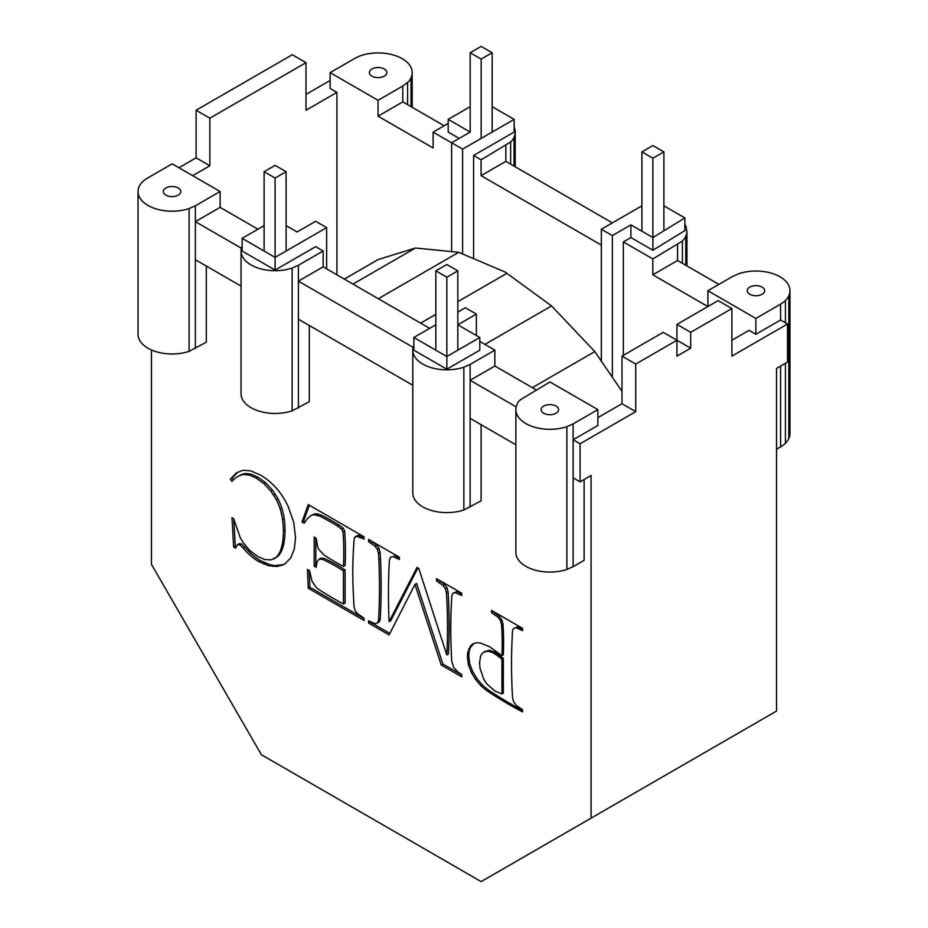 <?xml version="1.0" encoding="UTF-8"?>
<svg xmlns="http://www.w3.org/2000/svg" width="928" height="928" viewBox="0 0 928 928"><rect width="100%" height="100%" fill="white"/><g stroke="black" fill="none" stroke-linecap="round" stroke-linejoin="round"><path stroke-width="1.39" d="M378.322 298.712L458.699 252.312L415.431 248.02L378.288 259.492L344.334 279.096M458.699 252.312L505.122 272.055L551.545 305.915L594.813 351.584L621.992 391.361M532.336 387.649L594.813 351.584M484.903 344.392L551.545 305.915M420.616 323.141L435.835 314.348M457.817 301.658L506.874 273.331M352.976 284.084L415.431 248.02M316.042 587.25L319 589.64A395.653 228.439 -120 0 0 323.582 592.516A395.653 228.439 -120 0 0 343.441 603.989L343.441 570.929A165.544 95.572 -120 0 0 327.526 561.742A165.544 95.572 -120 0 0 322.364 559.306L319.255 559.12L317.086 561.788L316.158 567.321L314.174 566.184L314.174 537.08L316.158 538.217L317.654 546.917L318.919 549.573L323.582 554.654A208.394 120.315 -120 0 0 327.526 557.241A208.394 120.315 -120 0 0 343.441 566.428A288.434 166.53 -120 0 0 343.441 538.866A288.434 166.53 -120 0 0 343.012 531.872L341.516 529.099L337.467 526.037A308.769 178.269 -120 0 0 325.183 518.949A308.769 178.269 -120 0 0 319.882 516.13L313.536 514.68L310.926 515.585L307.574 518.45L304.14 523.206L302.006 521.977L308.247 504.612L364.054 536.836L364.054 539.11L356.63 536.245L354.31 537.869A437.03 252.323 -120 0 0 353.696 545.594A437.03 252.323 -120 0 0 353.696 599.917A597.887 345.193 -120 0 0 354.044 606.541L355.088 610.52L357.651 613.849L364.054 618.164L364.054 620.449L308.247 588.236L307.446 569.456L309.534 570.662L312.017 581.16L316.042 587.25M584.118 479.521L584.118 560.315L573.121 566.66L573.121 477.827L580.081 481.841L591.078 475.496L591.078 818.148L481.168 881.6L261.36 754.696L151.461 564.34L151.461 349.96M413.853 345.286A34.046 19.65 0 0 0 412.786 350.181A34.046 19.65 0 0 0 413.946 355.262A34.046 19.65 0 0 0 417.345 360.006A34.046 19.65 0 0 0 422.762 364.078A34.046 19.65 0 0 0 429.803 367.198A34.046 19.65 0 0 0 438.016 369.158A34.046 19.65 0 0 0 446.832 369.831A34.046 19.65 0 0 0 455.636 369.158A34.046 19.65 0 0 0 463.849 367.198L463.849 509.971L481.11 500.842L481.11 424.699M242.127 246.14A34.046 19.65 0 0 0 241.06 251.036L241.06 393.808A34.046 19.65 0 0 0 242.22 398.889A34.046 19.65 0 0 0 245.618 403.634A34.046 19.65 0 0 0 251.036 407.705A34.046 19.65 0 0 0 258.077 410.826A34.046 19.65 0 0 0 266.29 412.786A34.046 19.65 0 0 0 275.106 413.459A34.046 19.65 0 0 0 283.91 412.786A34.046 19.65 0 0 0 292.123 410.826L309.326 401.662L309.326 325.519M195.367 348.557L195.367 205.796L220.122 191.504L172.132 163.827L147.007 178.396A30.937 17.864 0 0 0 142.587 181.726A34.046 19.65 0 0 0 139.188 186.458A34.046 19.65 0 0 0 138.028 191.551L138.028 334.324A34.046 19.65 0 0 0 139.188 339.404A34.046 19.65 0 0 0 142.587 344.149A34.046 19.65 0 0 0 147.993 348.22A34.046 19.65 0 0 0 155.046 351.341A34.046 19.65 0 0 0 163.258 353.301A34.046 19.65 0 0 0 172.063 353.974A34.046 19.65 0 0 0 180.879 353.301A34.046 19.65 0 0 0 189.092 351.341L206.294 342.177L206.294 266.034M233.647 547.068L231.988 517.685L233.647 518.648L240.201 537.556L243.101 542.474L249.852 550.582L257.833 556.603L264.7 559.503L270.872 559.897L276.068 557.415A49.509 28.582 -120 0 0 280.024 551.708A73.498 42.433 -120 0 0 282.53 542.776A88.241 50.947 -120 0 0 283.365 530.63A88.241 50.947 -120 0 0 282.576 519.587A59.821 34.533 -120 0 0 280.21 509.147A42.386 24.476 -120 0 0 276.266 499.519L270.732 490.912L263.958 483.662L256.29 478.129L249.655 475.171L243.844 474.428A58 33.489 -120 0 0 238.183 476.366A58 33.489 -120 0 0 237.452 476.76A58 33.489 -120 0 0 231.988 481.423L230.33 479.242L236.234 472.978L243.043 470.229L250.989 470.937L260.292 475.008A51.666 29.835 60 0 1 268.784 480.878A51.666 29.835 60 0 1 276.266 488.082A44.126 25.474 60 0 1 282.727 496.631A45.008 25.984 60 0 1 288.167 506.526L293.7 522.197L295.545 537.788L294.327 549.098L290.684 557.983L284.908 563.957L277.298 566.509L268.389 565.686L258.692 561.533A48.233 27.852 60 0 1 250.896 555.918A48.233 27.852 60 0 1 243.206 548.146L240.004 544.945L237.487 544.666L235.515 548.146L233.647 547.068L235.294 546.116L233.775 519.135M418.795 568.435L446.786 654.948A573.365 331.041 -120 0 0 446.786 599.082A573.365 331.041 -120 0 0 446.414 592.621L445.336 588.63L442.784 585.22L436.531 580.951L436.531 578.678L461.738 593.224L461.738 595.509L455.242 592.563L452.655 593.468L451.774 596.205A629.892 363.672 -120 0 0 451.484 601.796A565.129 326.285 -120 0 0 451.484 656.432A565.129 326.285 -120 0 0 451.75 661.362L453.606 667.325L457.91 672.058L461.738 674.563L461.738 676.848L441.229 665.005L414.955 584.408L389.099 634.914L368.602 623.071L368.602 620.786L375.074 623.732L377.673 622.827L378.554 620.101A629.892 363.672 -120 0 0 378.856 614.498A629.892 363.672 -120 0 0 378.856 559.862A542.01 312.933 -120 0 0 378.473 553.39L377.36 549.376L374.808 545.966L368.602 541.732L368.602 539.458L399.353 557.218L399.353 559.491L392.846 556.533L390.282 557.461L389.4 560.187A642.756 371.096 -120 0 0 389.099 565.778A642.756 371.096 -120 0 0 389.099 621.656L417.032 567.414L418.795 568.435M501.944 655.597A279.804 161.553 -120 0 0 501.944 631.237A279.804 161.553 -120 0 0 501.572 624.625L500.447 620.577L497.907 617.062L491.538 612.712L491.538 610.427L522.557 628.349L522.557 630.622L515.898 627.641L513.265 628.708L512.465 631.469A695.64 401.627 -120 0 0 512.198 637.165A569.885 329.022 -120 0 0 512.198 691.186A569.885 329.022 -120 0 0 512.558 697.786L513.636 701.823L516.235 705.35L522.557 709.676L522.557 711.962A433.26 250.142 60 0 1 496.016 696.638A433.26 250.142 60 0 1 487.328 691.047A66.514 38.408 60 0 1 480.692 685.479L475.53 679.389L471.238 672.22L468.35 664.552L467.399 656.989L467.758 652.314L470.682 645.679L473.245 643.719L476.47 642.768L480.298 642.976L489.775 646.839L501.944 655.597L503.324 654.808A279.804 161.553 -120 0 0 503.324 630.448A279.804 161.553 -120 0 0 502.941 623.836L501.828 619.776L499.276 616.273L492.907 611.227M241.06 251.036A34.046 19.65 0 0 0 242.22 256.116A34.046 19.65 0 0 0 245.618 260.861A34.046 19.65 0 0 0 251.036 264.932A34.046 19.65 0 0 0 258.077 268.053A34.046 19.65 0 0 0 266.29 270.013A34.046 19.65 0 0 0 275.106 270.686A34.046 19.65 0 0 0 283.91 270.013A34.046 19.65 0 0 0 292.123 268.053L298.398 265.28L298.398 281.138L323.141 266.858L323.141 250.989L298.398 265.28M276.068 557.415L277.716 556.464A49.509 28.582 -120 0 0 281.671 550.756A73.498 42.433 -120 0 0 284.177 541.824A88.241 50.947 -120 0 0 285.012 529.679A88.241 50.947 -120 0 0 284.223 518.636A59.821 34.533 -120 0 0 281.857 508.196A42.386 24.476 -120 0 0 277.913 498.556L272.38 489.961L265.605 482.711L257.938 477.178L251.302 474.22L245.491 473.477A58 33.489 -120 0 0 239.83 475.414A58 33.489 -120 0 0 239.111 475.809L237.452 476.76M280.21 509.147L281.857 508.196M276.266 499.519L277.913 498.556M263.958 483.662L265.605 482.711M256.29 478.129L257.938 477.178M281.335 565.662L282.982 564.711L274.595 565.57L270.036 564.734L260.339 560.582A48.233 27.852 60 0 1 252.544 554.967A48.233 27.852 60 0 1 244.853 547.195L241.651 543.994L239.134 543.715L237.487 544.666M277.298 566.509L278.957 565.558M263.645 564.027L265.292 563.076M258.692 561.533L260.339 560.582M446.786 654.948L448.433 653.996A573.365 331.041 -120 0 0 448.433 598.131A573.365 331.041 -120 0 0 448.073 591.67L446.983 587.679L444.442 584.269L438.178 579.629M442.784 585.22L444.442 584.269M439.095 582.436L440.742 581.485M461.738 593.607L456.889 591.612L452.655 593.468M459.174 594.024L460.822 593.073M336.922 274.816L336.922 92.406L306.008 110.246L306.008 62.663L292.274 54.729L196.11 110.246L196.11 157.841L178.942 167.748M330.113 80.469L306.008 94.389M192.688 175.682L209.844 165.776L209.844 118.181L306.008 62.663M196.11 157.841L209.844 165.776M196.11 110.246L209.844 118.181M298.398 408.042L298.398 281.138L413.134 347.385M573.121 566.66L566.857 569.432A34 19.627 180 0 1 558.668 571.393A34 19.627 180 0 1 549.863 572.066A34 19.627 180 0 1 541.059 571.393A34 19.627 180 0 1 532.858 569.432A34 19.627 180 0 1 525.816 566.312A34 19.627 180 0 1 520.422 562.252A34 19.627 180 0 1 517.024 557.519A34 19.627 180 0 1 515.864 552.438L515.864 409.666A34 19.627 180 0 1 517.024 404.585A19.094 11.02 180 0 1 520.422 399.852A19.094 11.02 180 0 1 521.049 399.376L549.956 381.953L597.864 409.608L573.121 423.887L566.857 426.671A34 19.627 180 0 1 558.668 428.632A34 19.627 180 0 1 549.863 429.293A34 19.627 180 0 1 541.059 428.632A34 19.627 180 0 1 532.858 426.671A34 19.627 180 0 1 525.816 423.551A34 19.627 180 0 1 520.422 419.479A34 19.627 180 0 1 517.024 414.746A34 19.627 180 0 1 515.864 409.666M566.857 426.671L566.857 569.432M336.922 92.406L330.113 88.473L330.113 72.616L378.044 100.317L378.044 116.186L433.121 147.97L433.121 132.112L448.201 123.401M515.864 444.767L470.125 418.354L470.125 380.283L516.2 406.893M536.222 389.888L494.856 366.003L494.856 350.146L470.125 364.426L470.125 380.283L494.856 366.003M446.832 369.216L446.832 356.526L479.799 337.49L479.799 350.181L446.832 369.216L413.853 350.181L413.853 337.49L435.835 324.8M463.849 367.198L470.125 364.426M494.856 350.146L479.799 341.446M476.377 335.507L476.377 314.082L465.38 307.736L457.817 312.11M323.141 250.989L315.648 246.662L275.106 270.071L242.127 251.036L242.127 238.345L264.109 225.655M257.949 229.216L220.11 207.362L220.122 191.504M241.408 248.24L195.367 221.653L220.11 207.362M195.367 259.724L241.06 286.114M275.106 270.071L275.106 257.381L326.644 227.627L315.648 221.282L297.088 232L286.091 225.655M326.644 268.876L326.644 227.627M476.377 314.082L457.817 324.8L479.799 337.49M275.106 178.06L264.109 171.715L275.106 165.37L286.091 171.715L275.106 178.06L275.106 257.381L242.127 238.345M435.835 350.181L435.835 270.86L446.832 277.205L446.832 356.526L413.853 337.49M429.664 328.361L323.141 266.858M573.121 477.827L573.121 439.756L597.864 425.476L597.864 409.608M580.081 481.841L580.081 443.77L573.121 439.756L573.121 423.887M731.89 340.263L749.058 330.345L755.868 334.277L755.856 318.432L707.89 290.731L707.902 306.518M707.844 306.565L652.825 274.804L652.825 258.935L623.338 241.93L623.338 355.343M601.356 245.096L481.087 175.659L481.087 159.802L473.593 155.475L473.593 258.645M470.183 106.685L448.201 119.376L470.183 132.066L451.611 142.784L433.121 132.112M481.087 159.802L510.017 142.367A19.128 11.043 0 0 0 510.655 141.891A19.128 11.043 0 0 0 514.054 137.147A34.046 19.65 0 0 0 515.214 132.066A34.046 19.65 0 0 0 514.147 127.171M448.201 119.376L448.201 132.066L459.198 138.411M492.165 106.685L514.147 119.376L514.147 132.066L473.593 155.475M514.147 119.376L462.608 149.13L451.611 142.784L451.611 251.604M462.608 149.13L462.608 253.97M652.894 250.247L652.894 237.556L684.864 217.929L684.864 230.62L652.894 250.247L630.912 237.556L623.338 241.93M630.912 237.556L630.912 224.866L612.352 235.584L612.352 377.255M612.352 235.584L601.356 229.239L601.356 361.178M628.465 226.27L630.912 224.866L652.894 237.556L652.894 158.236L641.909 151.89L641.909 231.211M652.825 258.935L681.744 241.512A19.128 11.043 0 0 0 682.382 241.036A34.046 19.65 0 0 0 685.78 236.292A34.046 19.65 0 0 0 686.94 231.211L686.465 230.863A27.77 16.031 0 0 0 685.78 226.119A27.77 16.031 0 0 0 684.864 224.344M601.356 229.239L641.909 205.83M663.891 205.83L684.864 217.929M461.738 674.934L442.876 664.054L416.602 583.457L414.955 584.408M441.229 665.005L442.876 664.054M368.602 623.071L370.249 621.737M377.673 622.827L379.32 621.876L380.202 619.15A629.892 363.672 -120 0 0 380.503 613.547A629.892 363.672 -120 0 0 380.503 558.911A542.01 312.933 -120 0 0 380.12 552.438L379.007 548.425L376.455 545.014L370.249 540.409M378.554 620.101L380.202 619.15M377.36 549.376L379.007 548.425M374.808 545.966L376.455 545.014M392.846 556.533L390.282 557.461M389.099 621.656L390.758 620.704L417.925 567.936M500.447 620.577L501.828 619.776M497.907 617.062L499.276 616.273M513.265 628.708L517.267 626.852L522.557 629.033M480.692 685.479L482.061 684.678L476.899 678.6L472.619 671.431L469.73 663.764L468.768 656.189L469.139 651.526L470.229 647.756L473.79 643.556M475.53 679.389L476.899 678.6M467.399 656.989L468.768 656.189M467.758 652.314L469.139 651.526M343.441 603.989L345.088 603.038L345.088 569.978A165.544 95.572 -120 0 0 329.173 560.79A165.544 95.572 -120 0 0 324.011 558.354L320.902 558.169L319.255 559.12M322.364 559.306L324.011 558.354M316.448 565.593L315.822 565.233L315.822 538.031M314.174 566.184L315.822 565.233M343.441 566.428L345.088 565.477A288.434 166.53 -120 0 0 345.088 537.915A288.434 166.53 -120 0 0 344.671 530.92L343.174 528.136L339.114 525.086A308.769 178.269 -120 0 0 326.83 517.998A308.769 178.269 -120 0 0 321.529 515.179L315.184 513.729L310.926 515.585M341.516 529.099L343.174 528.136M337.467 526.037L339.114 525.086M316.262 514.785L317.91 513.834M313.536 514.68L315.184 513.729M305.103 521.861L303.653 521.014L309.337 505.238M302.006 521.977L303.653 521.014M364.054 537.208L358.278 535.294L355.204 536.651M361.491 537.637L363.138 536.686M236.083 546.569L235.294 546.116M285.383 563.563L282.982 564.711M233.276 479.996L231.988 478.291L237.8 472.12M273.621 559.062L277.716 556.464M230.33 479.242L231.988 478.291M282.53 542.776L284.177 541.824M243.206 548.146L244.853 547.195M399.353 557.589L394.493 555.582M389.853 633.441L370.249 622.12M378.473 553.39L380.12 552.438M436.531 580.951L438.178 580M522.557 710.442A433.26 250.142 60 0 1 497.396 695.849A433.26 250.142 60 0 1 488.696 690.246A66.514 38.408 60 0 1 482.061 684.678M501.944 693.889L503.324 693.1L503.324 658.323L494.566 652.036L489.392 650.284L484.973 651.456L481.841 653.904L480.576 656.2L479.567 662.789L480.054 668.299L483.813 679.389L486.945 684.087L494.949 691.024L501.944 693.889L501.944 659.112L496.932 655.296L498.301 654.495M364.054 618.547L309.894 587.285L309.186 570.453M358.997 536.546L360.644 535.595M356.63 536.245L358.278 535.294M446.414 592.621L448.073 591.67M273.702 495.088L275.349 494.125M249.655 475.171L251.302 474.22M396.79 558.018L398.448 557.067M501.572 624.625L502.941 623.836M343.441 570.929L345.088 569.978M470.682 645.679L472.062 644.89M494.311 614.313L495.68 613.524M491.538 612.712L492.907 611.923M501.944 659.112L503.324 658.323M496.932 655.296L493.186 652.825L488.012 651.073L483.604 652.256M488.012 651.073L489.392 650.284M445.336 588.63L446.983 587.679M515.898 627.641L517.267 626.852M597.864 417.646L621.992 403.715L621.992 356.132L663.195 332.328L676.941 340.263L676.941 356.132L690.676 348.197L676.941 340.263L635.726 364.054L621.992 356.132M591.078 818.148L776.539 711.068L776.539 368.428L787.524 362.082L787.524 324L731.89 356.132L731.89 308.537L690.676 332.328L676.941 324.406L676.941 340.263M676.941 324.406L718.156 300.602L731.89 308.537M292.123 268.053L292.123 410.826M138.028 191.551A34.046 19.65 0 0 0 139.188 196.632A34.046 19.65 0 0 0 142.587 201.376A34.046 19.65 0 0 0 147.993 205.448A34.046 19.65 0 0 0 155.046 208.568A34.046 19.65 0 0 0 163.258 210.528A34.046 19.65 0 0 0 172.063 211.201A34.046 19.65 0 0 0 180.879 210.528A34.046 19.65 0 0 0 189.092 208.568L195.367 205.796M189.092 208.568L189.092 351.341M682.382 241.036L682.382 263.297M685.78 236.292L685.78 265.257M785.413 363.3L785.413 443.294A30.937 17.864 0 0 1 780.993 446.623L776.539 449.233M785.413 443.294A34.046 19.65 0 0 0 788.812 438.55A34.046 19.65 0 0 0 789.972 433.457L789.972 290.696A34.046 19.65 0 0 0 788.812 285.604A34.046 19.65 0 0 0 785.413 280.871A34.046 19.65 0 0 0 780.007 276.799A34.046 19.65 0 0 0 772.954 273.667A34.046 19.65 0 0 0 764.742 271.707A34.046 19.65 0 0 0 755.937 271.034A34.046 19.65 0 0 0 747.121 271.707A34.046 19.65 0 0 0 738.908 273.667L732.633 276.451L707.89 290.731M686.94 231.211L686.94 265.93M298.398 319.209L412.786 385.259M787.524 324L780.599 320.009L755.868 334.277M780.599 320.009L780.599 304.14L755.856 318.432M718.898 284.386L677.568 260.513L652.825 274.804M677.568 260.513L677.568 244.656M780.599 304.14L780.993 303.85A30.937 17.864 0 0 0 785.413 300.521L785.413 322.782M780.599 446.913L780.599 366.073M690.676 332.328L690.676 348.197M785.413 300.521A34.046 19.65 0 0 0 788.812 295.777L788.812 438.55M788.812 295.777A34.046 19.65 0 0 0 789.972 290.696M470.125 507.187L470.125 418.354M481.087 175.659L505.841 161.379L612.376 222.882M282.576 519.587L284.223 518.636M270.732 490.912L272.38 489.961M268.389 565.686L270.036 564.734M455.242 592.563L456.889 591.612M368.602 541.732L370.249 540.78M468.86 648.556L470.229 647.756M343.012 531.872L344.671 530.92M308.247 588.236L309.894 587.285M519.842 629.056L521.211 628.256M283.365 530.63L285.012 529.679M471.238 672.22L472.619 671.431M319.882 516.13L321.529 515.179M240.004 544.945L241.651 543.994M580.081 443.77L635.726 411.649L635.726 364.054M378.044 116.186L402.81 101.883L402.81 86.026L406.986 82.882A19.128 11.043 0 0 0 407.624 82.406A19.128 11.043 0 0 0 411.023 77.662A34.046 19.65 0 0 0 412.183 72.57A34.046 19.65 0 0 0 411.023 67.489A34.046 19.65 0 0 0 407.624 62.744A34.046 19.65 0 0 0 402.207 58.673A34.046 19.65 0 0 0 395.154 55.552A34.046 19.65 0 0 0 386.953 53.592A34.046 19.65 0 0 0 378.137 52.919A34.046 19.65 0 0 0 369.332 53.592A34.046 19.65 0 0 0 361.12 55.552A30.937 17.864 0 0 0 355.354 58.104L330.113 72.616M635.726 411.649L621.992 403.715M412.786 350.181L412.786 492.954A34.046 19.65 0 0 0 413.946 498.034A34.046 19.65 0 0 0 417.345 502.779A34.046 19.65 0 0 0 422.762 506.85A34.046 19.65 0 0 0 429.803 509.971A34.046 19.65 0 0 0 438.016 511.931A34.046 19.65 0 0 0 446.832 512.604A34.046 19.65 0 0 0 455.636 511.931A34.046 19.65 0 0 0 463.849 509.971M243.844 474.428L245.491 473.477M371.107 543.182L372.754 542.23M487.328 691.047L488.696 690.246M272.948 566.521L274.595 565.57M505.841 161.379L505.841 145.51M412.183 72.57L412.183 107.3M402.81 86.026L378.044 100.317M468.35 664.552L469.73 663.764M493.186 652.825L494.566 652.036M444.141 125.756L402.81 101.883M510.655 141.891L510.655 164.152M515.214 132.066L515.214 166.785M407.624 82.406L407.624 104.667M514.054 137.147L514.054 166.112M411.023 77.662L411.023 106.627M764.382 289.385A8.746 5.046 180 0 1 764.672 290.696A8.746 5.046 180 0 1 764.382 291.995A8.746 5.046 180 0 1 763.5 293.213A8.746 5.046 180 0 1 762.108 294.257A8.746 5.046 180 0 1 760.299 295.069A8.746 5.046 180 0 1 758.199 295.568A8.746 5.046 180 0 1 755.937 295.742A8.746 5.046 180 0 1 753.664 295.568A8.746 5.046 180 0 1 751.564 295.069A8.746 5.046 180 0 1 749.754 294.257A8.746 5.046 180 0 1 748.362 293.213A8.746 5.046 180 0 1 747.492 291.995A8.746 5.046 180 0 1 747.191 290.696A8.746 5.046 180 0 1 747.492 289.385A8.746 5.046 180 0 1 748.362 288.167A8.746 5.046 180 0 1 749.754 287.123A8.746 5.046 180 0 1 751.564 286.323A8.746 5.046 180 0 1 753.664 285.812A8.746 5.046 180 0 1 755.937 285.65A8.746 5.046 180 0 1 758.199 285.812A8.746 5.046 180 0 1 760.299 286.323A8.746 5.046 180 0 1 762.108 287.123A8.746 5.046 180 0 1 763.5 288.167A8.746 5.046 180 0 1 764.382 289.385M386.883 72.57A8.746 5.046 0 0 0 386.582 71.27A8.746 5.046 0 0 0 385.712 70.052A8.746 5.046 0 0 0 384.32 69.008A8.746 5.046 0 0 0 382.51 68.208A8.746 5.046 0 0 0 380.399 67.698A8.746 5.046 0 0 0 378.137 67.524A8.746 5.046 0 0 0 375.875 67.698A8.746 5.046 0 0 0 373.764 68.208A8.746 5.046 0 0 0 371.954 69.008A8.746 5.046 0 0 0 370.562 70.052A8.746 5.046 0 0 0 369.692 71.27A8.746 5.046 0 0 0 369.39 72.57A8.746 5.046 180 0 0 369.692 73.88A8.746 5.046 180 0 0 370.562 75.098A8.746 5.046 180 0 0 371.954 76.142A8.746 5.046 180 0 0 373.764 76.943A8.746 5.046 180 0 0 375.875 77.453A8.746 5.046 180 0 0 378.137 77.627A8.746 5.046 180 0 0 380.399 77.453A8.746 5.046 180 0 0 382.51 76.943A8.746 5.046 180 0 0 384.32 76.142A8.746 5.046 180 0 0 385.712 75.098A8.746 5.046 180 0 0 386.582 73.88A8.746 5.046 180 0 0 386.883 72.57M163.328 191.551A8.746 5.046 0 0 0 163.618 192.85A8.746 5.046 0 0 0 164.5 194.068A8.746 5.046 0 0 0 165.892 195.112A8.746 5.046 0 0 0 167.701 195.924A8.746 5.046 0 0 0 169.801 196.423A8.746 5.046 0 0 0 172.063 196.597A8.746 5.046 0 0 0 174.336 196.423A8.746 5.046 0 0 0 176.436 195.924A8.746 5.046 0 0 0 178.246 195.112A8.746 5.046 0 0 0 179.638 194.068A8.746 5.046 0 0 0 180.508 192.85A8.746 5.046 0 0 0 180.809 191.551A8.746 5.046 180 0 0 180.508 190.24A8.746 5.046 180 0 0 179.638 189.022A8.746 5.046 180 0 0 178.246 187.978A8.746 5.046 180 0 0 176.436 187.178A8.746 5.046 180 0 0 174.336 186.667A8.746 5.046 180 0 0 172.063 186.505A8.746 5.046 180 0 0 169.801 186.667A8.746 5.046 180 0 0 167.701 187.178A8.746 5.046 180 0 0 165.892 187.978A8.746 5.046 180 0 0 164.5 189.022A8.746 5.046 180 0 0 163.618 190.24A8.746 5.046 180 0 0 163.328 191.551M541.117 409.666A8.746 5.046 0 0 0 541.418 410.976A8.746 5.046 0 0 0 542.288 412.194A8.746 5.046 0 0 0 543.68 413.238A8.746 5.046 0 0 0 545.49 414.039A8.746 5.046 0 0 0 547.601 414.538A8.746 5.046 0 0 0 549.863 414.712A8.746 5.046 0 0 0 552.125 414.538A8.746 5.046 0 0 0 554.236 414.039A8.746 5.046 0 0 0 556.046 413.238A8.746 5.046 0 0 0 557.438 412.194A8.746 5.046 0 0 0 558.308 410.976A8.746 5.046 0 0 0 558.61 409.666A8.746 5.046 180 0 0 558.308 408.355A8.746 5.046 180 0 0 557.438 407.137A8.746 5.046 180 0 0 556.046 406.093A8.746 5.046 180 0 0 554.236 405.292A8.746 5.046 180 0 0 552.125 404.794A8.746 5.046 180 0 0 549.863 404.62A8.746 5.046 180 0 0 547.601 404.794A8.746 5.046 180 0 0 545.49 405.292A8.746 5.046 180 0 0 543.68 406.093A8.746 5.046 180 0 0 542.288 407.137A8.746 5.046 180 0 0 541.418 408.355A8.746 5.046 180 0 0 541.117 409.666M446.832 277.205L457.817 270.86L457.817 350.181M457.817 270.86L446.832 264.515L435.835 270.86M286.091 171.715L286.091 251.036M264.109 171.715L264.109 251.036M481.168 138.411L481.168 59.09L470.183 52.745L481.168 46.4L492.165 52.745L492.165 132.066M470.183 52.745L470.183 132.066M481.168 59.09L492.165 52.745M652.894 158.236L663.891 151.89L663.891 230.805M641.909 151.89L652.894 145.545L663.891 151.89M378.856 559.862L380.503 558.911"/></g></svg>
